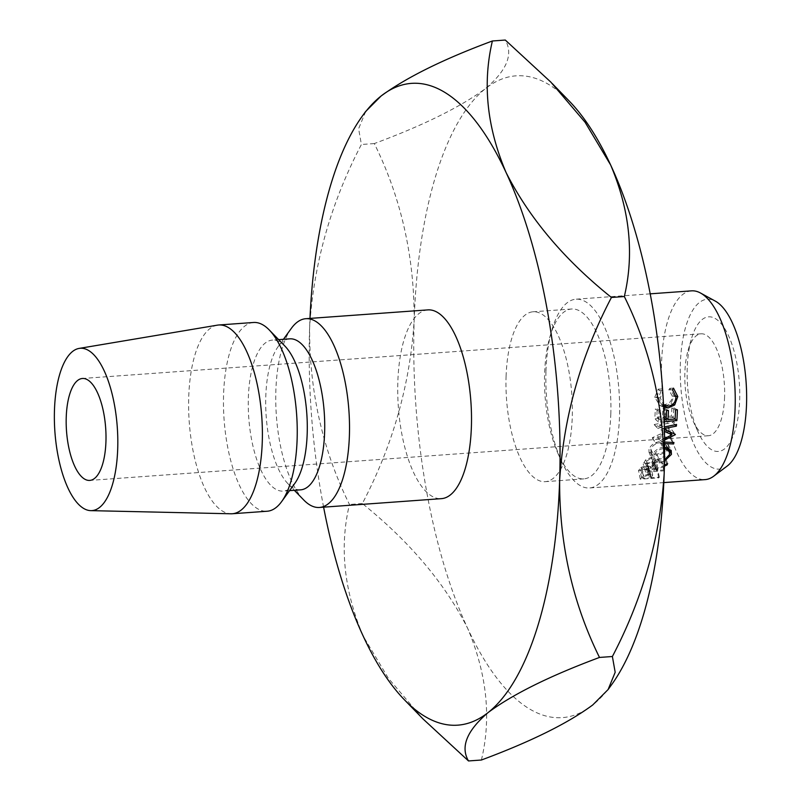 <?xml version="1.0" encoding="UTF-8"?>
<svg xmlns="http://www.w3.org/2000/svg" width="801" height="801" viewBox="0 0 801 801"><rect width="100%" height="100%" fill="white"/><g stroke="black" fill="none" stroke-linecap="round" stroke-linejoin="round"><path stroke-width="0.6" stroke-dasharray="4 3" d="M675.043 419.053L673.22 417.491A85.156 32.721 -94.1 0 0 673.641 409.651A85.156 32.721 -94.1 0 0 673.691 407.739L671.799 407.879A85.156 32.721 -94.1 0 1 671.749 409.792A85.156 32.721 -94.1 0 1 671.438 416.099L664.339 416.62A85.156 32.721 -94.1 0 0 664.65 410.302A85.156 32.721 -94.1 0 0 664.71 408.39L662.817 408.53A85.156 32.721 -94.1 0 1 662.757 410.432A85.156 32.721 -94.1 0 1 662.447 416.75L656.78 417.161A85.156 32.721 -94.1 0 0 657.09 410.843A85.156 32.721 -94.1 0 0 657.14 408.941L655.248 409.071L658.933 411.113L660.825 410.973L657.14 408.941M673.22 417.491L654.777 418.823A85.156 32.721 -94.1 0 0 655.198 410.983A85.156 32.721 -94.1 0 0 655.248 409.071M687.218 368.1A67.484 25.932 -94.1 0 0 698.172 432.139A67.484 25.932 -94.1 0 0 724.515 448.92A67.484 25.932 -94.1 0 0 739.663 400.19A67.484 25.932 -94.1 0 0 722.001 324.705A67.484 25.932 -94.1 0 0 691.433 338.833A67.484 25.932 -94.1 0 0 687.218 368.1M724.585 396.916A51.094 19.635 85.9 0 1 708.404 435.734A51.094 19.635 85.9 0 1 693.165 421.116A51.094 19.635 85.9 0 1 684.875 372.625A51.094 19.635 85.9 0 1 688.059 350.468A51.094 19.635 85.9 0 1 701.045 333.807A51.094 19.635 85.9 0 1 724.585 396.916M727.238 466.022A85.156 32.721 85.9 0 1 680.349 363.894A85.156 32.721 85.9 0 1 715.323 301.126M691.533 290.853A94.618 36.355 -94.1 0 0 661.576 362.733A94.618 36.355 -94.1 0 0 705.16 479.609M610.803 414.187A85.156 32.721 -94.1 0 0 571.574 309.006A85.156 32.721 -94.1 0 0 549.937 336.76A85.156 32.721 -94.1 0 0 544.62 373.697A85.156 32.721 -94.1 0 0 558.437 454.517A85.156 32.721 -94.1 0 0 583.849 478.878A85.156 32.721 -94.1 0 0 610.803 414.187M545.972 371.083A94.618 36.355 85.9 0 1 551.879 330.052A94.618 36.355 85.9 0 1 575.929 299.204A94.618 36.355 85.9 0 1 619.513 416.079A94.618 36.355 85.9 0 1 589.556 487.959A94.618 36.355 85.9 0 1 561.331 460.885A94.618 36.355 85.9 0 1 545.972 371.083M663.628 407.138L658.402 397.987L661.826 388.996L663.038 390.488L660.294 397.957L663.508 404.845M664.209 421.526L658.412 421.947A94.618 36.355 -94.1 0 0 658.873 413.236A94.618 36.355 -94.1 0 0 658.933 411.113M664.149 419.844L660.414 420.114A94.618 36.355 -94.1 0 0 660.765 413.096A94.618 36.355 -94.1 0 0 660.825 410.973M506.082 376.48A85.156 32.721 85.9 0 1 533.045 311.789A85.156 32.721 85.9 0 1 572.264 416.971A85.156 32.721 85.9 0 1 545.311 481.661A85.156 32.721 85.9 0 1 506.082 376.48M427.804 309.897A94.618 36.355 -94.1 0 0 397.847 381.777A94.618 36.355 -94.1 0 0 441.431 498.653M291.344 328.36A94.618 36.355 -94.1 0 0 275.864 390.588A94.618 36.355 -94.1 0 0 303.739 499.984M289.752 338.843A75.694 29.086 -94.1 0 0 278.177 346.563A75.694 29.086 -94.1 0 0 265.792 396.345A75.694 29.086 -94.1 0 0 288.09 483.864A75.694 29.086 -94.1 0 0 300.655 489.842M284.896 346.072A75.694 29.086 -94.1 0 0 272.33 340.105A75.694 29.086 -94.1 0 0 248.36 397.606A75.694 29.086 -94.1 0 0 283.234 491.103A75.694 29.086 -94.1 0 0 294.808 483.383M253.537 322.483A94.618 36.355 -94.1 0 0 223.589 394.362A94.618 36.355 -94.1 0 0 267.164 511.238M217.371 325.156A94.618 36.355 -94.1 0 0 188.736 396.875A94.618 36.355 -94.1 0 0 230.988 513.781M323.604 507.163A321.712 123.604 85.9 0 1 309.607 327.789A321.712 123.604 85.9 0 1 309.977 318.408M365.687 111.469L358.608 128.731L361.401 144.49C330.803 203.054 313.531 264.16 309.607 327.789C309.336 391.309 322.623 450.202 349.466 504.47C339.354 546.472 343.909 590.317 363.153 636.024L388.365 678.267L422.888 718.827M611.543 684.795A321.712 123.604 85.9 0 1 592.73 704.96A321.712 123.604 85.9 0 1 467.714 628.475A321.712 123.604 85.9 0 1 414.167 320.24A321.712 123.604 85.9 0 1 485.626 88.49A321.712 123.604 85.9 0 1 569.411 101.246M481.401 760.019C491.514 718.026 486.958 674.172 467.714 628.475C445.056 583.559 409.942 541.917 362.362 503.539C392.971 444.976 410.232 383.879 414.167 320.24C414.427 256.72 401.141 197.827 374.307 143.559C423.339 125.377 460.445 107.024 485.626 88.49C506.883 70.438 513.431 54.298 505.291 40.05M362.362 503.539L349.466 504.47M374.307 143.559L361.401 144.49M664.5 461.066L659.303 462.317L652.024 459.384L652.004 455.919C653.846 451.043 657.791 448.119 663.849 447.138L664.62 447.108M664.279 470.347A94.618 36.355 -94.1 0 1 663.999 470.818L645.556 472.149A94.618 36.355 -94.1 0 0 646.747 470.047L648.289 467.484L654.057 464.73L657.581 466.062L657.1 468.525L664.409 465.161M664.389 466.202L656.46 469.736L654.017 461.766L664.389 457.401A85.156 32.721 -94.1 0 0 664.93 456.18L654.597 460.675L654.988 458.562L657.581 466.062M664.289 469.907L656.029 470.507A94.618 36.355 -94.1 0 0 656.46 469.736M664.59 440.089L660.945 441.872L664.6 442.052M664.61 443.574L655.629 443.143A94.618 36.355 -94.1 0 0 655.669 442.933L664.57 438.558M664.46 431.449L657.821 428.475A94.618 36.355 -94.1 0 0 657.841 428.235L664.359 426.923M664.399 428.535L662.918 428.835L664.419 429.506M651.303 477.286A94.618 36.355 -94.1 0 1 650.823 477.827L659.333 477.206A94.618 36.355 -94.1 0 1 658.732 477.857L640.289 479.188A94.618 36.355 -94.1 0 0 641.601 477.736L643.363 475.854L649.251 473.791L652.665 475.243L651.303 477.286L649.381 468.565L650.572 466.723L647.028 465.451L641.271 467.333L639.649 469.036A85.156 32.721 -94.1 0 1 638.467 470.337L656.91 469.006A85.156 32.721 -94.1 0 0 657.461 468.425L648.94 469.046A85.156 32.721 -94.1 0 0 649.381 468.565M652.655 474.773L650.552 466.392L652.655 474.773M643.363 475.854L641.271 467.333M649.251 473.791L647.028 465.451M650.823 477.827L648.94 469.046M659.333 477.206L657.461 468.425M658.732 477.857L656.91 469.006M640.289 479.188L638.467 470.337M647.058 469.176L648.69 466.763L646.527 466.192L642.002 468.355A85.156 32.721 -94.1 0 1 640.91 469.626L647.058 469.176L648.93 477.957L650.782 475.233L648.69 474.613L646.527 466.192M650.142 476.615L648.139 467.964M640.91 469.626L642.782 478.407L648.93 477.957M642.782 478.407A94.618 36.355 -94.1 0 0 644.004 476.995L642.002 468.355M648.69 474.613L644.004 476.995M660.414 420.114L656.78 417.161M666.092 419.704L662.447 416.75M666.502 410.563L662.817 408.53M668.394 410.432L664.71 408.39M666.192 418.112L664.339 416.62M675.073 419.053L671.438 416.099M675.483 409.922L671.799 407.879M677.376 409.782L673.691 407.739M658.412 421.947L654.777 418.823M675.303 434.703L671.819 430.167L657.581 436.725L660.945 441.872M671.819 430.167A85.156 32.721 -94.1 0 0 671.869 429.847L675.353 434.342M675.043 424.76L672.79 422.447L659.353 424.991L662.918 428.835M659.353 424.991L671.869 429.847M672.79 422.447A85.156 32.721 -94.1 0 0 672.93 420.946L676.535 424.45M672.7 442.442L670.327 438.527L652.274 437.907A85.156 32.721 -94.1 0 0 652.314 437.716L668.535 430.257L654.247 424.7A85.156 32.721 -94.1 0 0 654.267 424.49L657.841 428.235M654.267 424.49L672.93 420.946M654.247 424.7L657.821 428.475M668.535 430.257L669.806 431.909M652.314 437.716L655.669 442.933M652.274 437.907L655.629 443.143M670.327 438.527A85.156 32.721 -94.1 0 0 670.597 437.196L673.941 442.502M657.581 436.725L670.597 437.196M663.999 470.818L661.656 462.678L643.213 464.009A85.156 32.721 -94.1 0 0 644.284 462.117L645.696 459.804L651.363 457.301L654.988 458.562M648.289 467.484L645.696 459.804M654.057 464.73L651.363 457.301M657.1 468.525L654.597 460.675M667.644 463.599L664.93 456.18M667.043 464.95L664.389 457.401M656.029 470.507L653.626 462.457A85.156 32.721 -94.1 0 0 654.017 461.766M653.626 462.457L662.137 461.847L664.54 469.897M661.656 462.678A85.156 32.721 -94.1 0 0 662.137 461.847M645.556 472.149L643.213 464.009M651.734 462.598L653.145 459.083L650.923 458.282L646.577 461.216A85.156 32.721 -94.1 0 1 645.586 463.038L651.734 462.598L654.137 470.648L655.729 466.673L653.576 465.822L650.923 458.282M645.586 463.038L647.989 471.088L654.137 470.648M647.989 471.088A94.618 36.355 -94.1 0 0 649.08 469.066L646.577 461.216M653.576 465.822L649.08 469.066M663.849 447.138L660.595 441.431L668.194 444.595L668.404 447.829M668.384 447.909C666.552 451.994 662.597 454.397 656.51 455.098L649.01 452.295L648.97 449.411C650.672 445.016 654.557 442.352 660.595 441.431M659.303 462.317L656.51 455.098M652.004 455.919L648.97 449.411M650.873 449.211L650.953 451.724L656.91 454.047C661.846 453.436 665.03 451.454 666.482 448.089L666.292 445.166L660.294 442.703C655.398 443.484 652.264 445.656 650.873 449.211L653.916 455.719L653.976 458.743L659.744 461.156L664.52 459.834M656.91 454.047L659.744 461.156M666.482 448.089L669.526 454.598M660.294 442.703L663.508 448.55C658.602 449.391 655.408 451.784 653.916 455.719M664.62 448.54L663.508 448.55M663.038 390.488L659.393 390.477L656.62 397.226L661.005 404.044L664.54 404.565C669.506 403.734 672.059 400.87 672.219 395.994L668.845 389.797L669.856 388.305L674.112 395.844L670.998 403.444L665.821 405.967M660.294 397.957L656.62 397.226M668.234 406.177L664.54 404.565M675.894 396.715L672.219 395.994M672.49 389.807L668.845 389.797M673.491 388.155L669.856 388.305M675.864 396.185L674.112 395.844M672.87 404.215L670.998 403.444M663.578 406.177L659.854 405.426L654.727 397.266L658.192 389.146L659.393 390.477M658.402 397.987L654.727 397.266M661.826 388.996L658.192 389.146M641.601 477.736L639.649 469.036M646.747 470.047L644.284 462.117M655.228 468.665L652.725 460.815M693.165 421.116L698.172 432.139M708.404 435.734L89.772 480.41M549.937 336.76L551.879 330.052M650.192 293.837L575.929 299.204M571.574 309.006L533.045 311.789M278.177 346.563L283.434 339.294M278.648 339.644L272.33 340.105M289.551 490.643L283.234 491.103M288.09 483.864L294.337 490.302M552.229 83.544L550.898 82.173M583.849 478.878L545.311 481.661M663.819 482.592L589.556 487.959M558.437 454.517L561.331 460.885M701.045 333.807L82.413 378.483M688.059 350.468L691.433 338.833M650.782 475.233L648.69 466.763M655.729 466.673L653.145 459.083M668.194 444.595L671.198 450.422M649.01 452.295L652.024 459.384M666.292 445.166L667.463 447.469M650.953 451.724L653.986 458.743M661.005 404.044L663.528 405.086M659.854 405.426L663.849 407.248"/><path stroke-width="1.2" d="M105.942 441.591A51.094 19.635 85.9 0 1 89.772 480.41A51.094 19.635 85.9 0 1 66.233 417.291A51.094 19.635 85.9 0 1 82.413 378.483A51.094 19.635 85.9 0 1 105.942 441.591M700.444 292.986L715.323 301.126A85.156 32.721 85.9 0 1 746.532 404.385A85.156 32.721 85.9 0 1 727.238 466.022L713.671 476.215A94.618 36.355 -94.1 0 0 735.118 407.729A94.618 36.355 -94.1 0 0 700.444 292.986A94.618 36.355 -94.1 0 0 691.533 290.853L650.192 293.837M662.607 389.957L662.677 390.878M663.508 404.845L668.234 406.177C673.2 405.286 675.754 402.132 675.894 396.715L672.49 389.807L673.491 388.155L677.786 396.565L674.682 404.976L668.094 407.949L663.628 407.138M664.149 419.844L666.092 419.704A94.618 36.355 -94.1 0 0 666.442 412.685A94.618 36.355 -94.1 0 0 666.502 410.563L668.394 410.432A94.618 36.355 -94.1 0 1 668.324 412.545A94.618 36.355 -94.1 0 1 667.984 419.564L675.073 419.053A94.618 36.355 -94.1 0 0 675.423 412.034A94.618 36.355 -94.1 0 0 675.483 409.922L677.376 409.782A94.618 36.355 -94.1 0 1 677.316 411.904A94.618 36.355 -94.1 0 1 676.855 420.615L664.209 421.526M294.337 490.302L303.739 499.984A94.618 36.355 -94.1 0 0 319.449 507.464L441.431 498.653A94.618 36.355 -94.1 0 0 471.389 426.773A94.618 36.355 -94.1 0 0 427.804 309.897L305.822 318.708A94.618 36.355 -94.1 0 0 291.344 328.36L283.434 339.294M319.449 507.464A94.618 36.355 -94.1 0 0 349.396 435.584A94.618 36.355 -94.1 0 0 305.822 318.708M289.551 490.643L300.655 489.842A75.694 29.086 -94.1 0 0 324.625 432.34A75.694 29.086 -94.1 0 0 289.752 338.843L278.648 339.644M90.813 510.637L230.988 513.781A94.618 36.355 -94.1 0 0 232.32 513.751L267.164 511.238A94.618 36.355 -94.1 0 0 281.642 501.586L294.808 483.383A75.694 29.086 -94.1 0 0 307.194 433.601A75.694 29.086 -94.1 0 0 284.896 346.072L269.246 329.952A94.618 36.355 -94.1 0 0 253.537 322.483L218.683 324.996A94.618 36.355 -94.1 0 0 217.371 325.156L79.099 348.415A81.372 31.269 -94.1 0 0 54.468 410.092A81.372 31.269 -94.1 0 0 90.813 510.637A81.372 31.269 -94.1 0 0 117.707 448.79A81.372 31.269 -94.1 0 0 79.099 348.415M281.642 501.586A94.618 36.355 -94.1 0 0 297.121 439.359A94.618 36.355 -94.1 0 0 269.246 329.952M232.32 513.751A94.618 36.355 -94.1 0 0 262.267 441.872A94.618 36.355 -94.1 0 0 218.683 324.996M309.977 318.408A321.712 123.604 85.9 0 1 362.242 116.205A321.712 123.604 85.9 0 1 381.066 96.04A321.712 123.604 85.9 0 1 506.082 172.525C486.928 127.359 482.362 83.514 492.385 40.981C443.353 59.164 406.247 77.517 381.066 96.04L365.687 111.469M404.385 699.754L422.898 718.827L468.505 760.95C460.255 746.902 466.803 730.752 488.169 712.51C512.92 694.197 550.027 675.844 599.488 657.441C572.635 603.023 559.348 544.129 559.629 480.76A321.712 123.604 85.9 0 1 488.169 712.51A321.712 123.604 85.9 0 1 404.385 699.754A321.712 123.604 85.9 0 1 363.153 636.024A321.712 123.604 85.9 0 1 323.604 507.163M559.629 480.76A321.712 123.604 -94.1 0 0 506.082 172.525C529.141 217.962 564.254 259.604 611.433 297.461C580.855 355.874 563.584 416.981 559.629 480.76M552.229 83.544L569.411 101.246A321.712 123.604 85.9 0 1 610.642 164.976A321.712 123.604 85.9 0 1 664.189 473.211A321.712 123.604 85.9 0 1 611.543 684.795L608.119 689.531L592.73 704.96C567.969 723.263 530.863 741.616 481.401 760.019L468.505 760.95M492.385 40.981L505.291 40.05L550.898 82.173L585.1 122.273L610.642 164.976C629.796 210.152 634.362 253.997 624.329 296.53C651.193 350.938 664.48 409.842 664.189 473.211C660.234 536.99 642.963 598.097 612.385 656.51L615.178 672.299L608.119 689.531M612.385 656.51L599.488 657.441M624.329 296.53L611.433 297.461M663.819 482.592L705.16 479.609A94.618 36.355 -94.1 0 0 713.671 476.215M664.62 447.108L671.198 450.422L671.428 454.407L664.5 461.066M664.409 465.161L667.644 463.599A94.618 36.355 -94.1 0 1 667.043 464.95L664.389 466.202M674.863 434.132L675.303 434.703L664.59 440.089M664.6 442.052L673.941 442.502A94.618 36.355 -94.1 0 1 673.631 443.984L664.61 443.574M664.57 438.558L672.009 434.773L664.46 431.449M664.359 426.923L676.535 424.45A94.618 36.355 -94.1 0 1 676.374 426.122L664.399 428.535M664.419 429.506L675.353 434.342A94.618 36.355 -94.1 0 1 675.303 434.703M667.984 419.564L666.192 418.112M676.855 420.615L675.043 419.053M675.043 424.76L676.374 426.122M669.806 431.909L672.009 434.773M672.7 442.442L673.631 443.984M667.043 464.95L666.732 464.049M668.404 447.829L668.084 448.69M671.428 454.407L668.384 447.909M664.52 459.834L669.526 454.598L669.316 451.093L664.62 448.54M677.786 396.565L675.864 396.185M674.682 404.976L672.87 404.215M665.821 405.967L663.578 406.177M668.094 407.949L664.399 406.157M362.242 116.205L365.677 111.459M667.463 447.469L669.316 451.103M663.528 405.086L664.94 405.666"/></g></svg>
